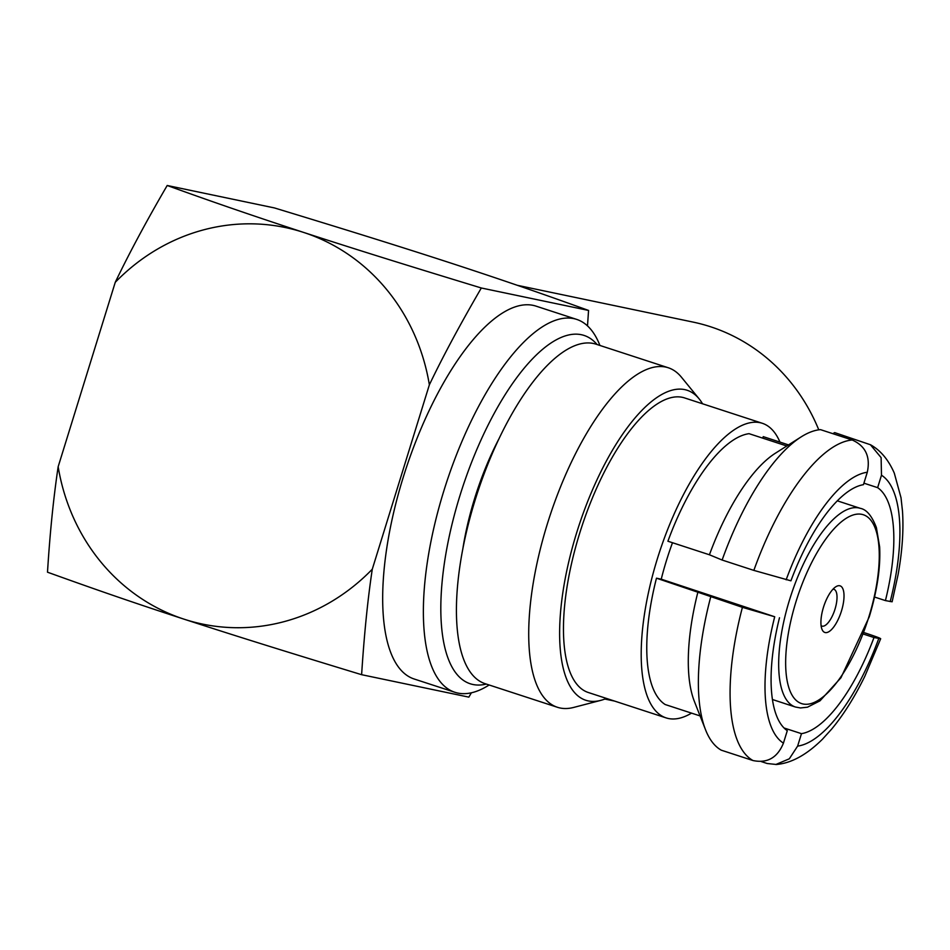 <?xml version="1.0" encoding="UTF-8"?>
<svg xmlns="http://www.w3.org/2000/svg" width="950" height="950" viewBox="0 0 950 950"><rect width="100%" height="100%" fill="white"/><g stroke="black" fill="none" stroke-linecap="round" stroke-linejoin="round"><path stroke-width="1.43" d="M489.143 684.986L487.968 685.71A196.139 73.103 -71.9 0 1 454.943 692.301L414.247 679.024A196.139 73.103 -71.9 0 1 403.168 477.517A196.139 73.103 -71.9 0 1 535.931 306.102L576.626 319.378A196.139 73.103 -71.9 0 1 599.414 344.185L599.937 345.456M454.943 692.301A196.139 73.103 -71.9 0 1 443.864 490.794A196.139 73.103 -71.9 0 1 576.626 319.378M779.962 442.106A154.957 57.748 108.1 0 0 762.28 423.272L684.546 397.907A154.957 57.748 108.1 0 0 579.654 533.33A154.957 57.748 108.1 0 0 588.406 692.538L666.14 717.903A154.957 57.748 108.1 0 0 691.529 713.129M762.28 423.272A154.957 57.748 108.1 0 0 657.388 558.695A154.957 57.748 108.1 0 0 666.14 717.903M702.537 403.774A163.079 60.776 108.1 0 0 699.105 398.822A163.079 60.776 108.1 0 0 576.674 532.712A163.079 60.776 108.1 0 0 600.709 700.387A163.079 60.776 108.1 0 0 606.397 698.416M699.105 398.822L681.435 377.197A178.576 66.547 108.1 0 0 668.242 367.745A178.576 66.547 108.1 0 0 547.378 523.818A178.576 66.547 108.1 0 0 557.448 707.287A178.576 66.547 108.1 0 0 573.681 707.429L600.709 700.387M668.242 367.745L595.959 344.161A178.576 66.547 108.1 0 0 475.083 500.223A178.576 66.547 108.1 0 0 485.165 683.691L557.448 707.287M498.738 439.209A143.331 53.414 108.1 0 0 474.608 498.56A143.331 53.414 108.1 0 0 462.721 549.599M784.047 727.985L801.479 733.661A130.304 48.557 108.1 0 0 873.988 637.533L863.289 634.042M779.487 617.761A130.304 48.557 108.1 0 0 787.289 730.693L783.429 743.137C777.48 757.72 767.327 763.515 752.982 760.534A169.005 62.985 -71.9 0 1 742.413 607.335L656.474 578.182L661.248 579.179L774.713 616.764A143.201 53.366 108.1 0 0 783.429 743.137M672.493 542.723A130.304 48.557 108.1 0 0 666.437 560.595A130.304 48.557 108.1 0 0 661.248 579.179M597.111 344.541A183.231 68.293 108.1 0 0 459.978 495.496A183.231 68.293 108.1 0 0 486.317 684.071M821.097 625.67A19.356 7.208 108.1 0 0 821.904 626.086A19.356 7.208 108.1 0 0 835.002 609.176A19.356 7.208 108.1 0 0 833.91 589.297A19.356 7.208 108.1 0 0 833.019 589.154M841.451 611.052A24.51 9.132 -71.9 0 1 822.011 629.375A24.51 9.132 -71.9 0 1 823.472 607.288A24.51 9.132 -71.9 0 1 835.929 586.696A24.51 9.132 -71.9 0 1 841.451 611.052M742.413 607.335L774.713 616.764M852.209 439.992C865.581 446.001 870.604 456.748 867.291 472.245L863.443 484.678A130.304 48.557 108.1 0 0 790.922 580.818L753.849 570.392A169.005 62.985 -71.9 0 1 852.209 439.992L820.491 429.637A169.005 62.985 108.1 0 0 801.135 436.905A169.005 62.985 108.1 0 0 722.131 560.037L753.849 570.392M786.79 445.989L749.039 433.675A143.189 53.366 108.1 0 0 667.909 541.227L709.424 554.776L722.131 560.037M801.479 733.661L797.62 746.106L789.307 758.812L775.948 764.441L767.172 763.503L761.211 761.556M710.695 596.98A169.005 62.985 108.1 0 0 705.553 729.814A169.005 62.985 108.1 0 0 721.264 750.179L752.982 760.534M656.474 578.182A143.189 53.366 108.1 0 0 665.19 704.532L700.091 715.92M870.414 444.719C880.496 450.276 888.452 459.741 894.294 473.124L901.016 497.741L902.5 511.278C903.735 530.183 902.274 551.249 898.118 574.453L892.121 601.789L885.424 600.59A130.304 48.557 108.1 0 0 877.634 487.659L863.906 483.17M874.558 597.039L885.424 600.59M873.988 637.533L880.614 638.721M797.62 746.106A143.201 53.366 108.1 0 0 878.762 638.531C883.227 639.314 878.821 637.509 865.533 633.104L863.859 632.557M762.767 438.152L763.23 436.644L788.524 444.897M877.634 487.659L881.481 475.214L881.113 457.615L870.402 444.731L834.682 432.606L832.853 433.675M697.989 591.719A143.189 53.366 108.1 0 0 694.379 701.409L705.553 729.814M801.135 436.905L775.354 453.245A143.189 53.366 108.1 0 0 709.424 554.776M167.2 185.487C146.632 220.744 129.319 253.021 115.247 282.316A202.552 187.803 101.8 0 1 303.608 232.417C246.24 213.596 207.599 200.094 167.2 185.487L274.431 207.931C338.592 227.466 394.084 244.601 452.152 263.506C509.734 282.352 547.913 295.771 588.561 310.436L587.504 325.897M481.329 287.993C416.86 268.339 361.962 251.417 303.608 232.417A202.552 187.803 -78.2 0 1 429.364 384.821C442.759 356.82 460.085 324.544 481.329 287.993L588.561 310.436M183.908 619.127C242.25 638.103 297.184 655.061 361.617 674.69C364.218 634.232 367.769 599.082 372.281 569.216A202.552 187.803 101.8 0 1 183.908 619.127A202.552 187.803 101.8 0 1 58.164 466.723C53.485 497.99 49.934 533.14 47.5 572.197C87.946 586.756 126.481 600.4 183.908 619.127M361.617 674.69L468.849 697.134L471.366 692.799M58.164 466.723L115.247 282.316M372.281 569.216L429.364 384.821M517.334 285.309L693.049 322.086A193.515 179.431 101.8 0 1 818.769 429.827M614.567 701.076A193.515 179.431 101.8 0 1 613.771 700.91L604.841 699.046M860.32 508.345C866.578 509.497 871.934 515.921 876.399 527.618L879.641 546.927C880.686 567.138 877.23 590.437 869.262 616.835L840.964 677.742L820.004 700.827L807.464 707.192L800.482 707.952L795.482 707.038A104.5 38.95 -71.9 0 1 789.592 599.676A104.5 38.95 -71.9 0 1 860.32 508.345L837.294 500.828M868.882 616.799A99.334 37.026 108.1 0 0 861.816 514.342A99.334 37.026 108.1 0 0 796.029 601.552A99.334 37.026 108.1 0 0 803.106 703.998A99.334 37.026 108.1 0 0 868.882 616.799M890.197 601.587A143.201 53.366 108.1 0 0 881.481 475.214M867.291 472.245A143.201 53.366 108.1 0 0 786.149 579.809M795.482 707.038L772.469 699.521M775.948 764.512C791.018 763.396 806.502 754.989 822.403 739.278L831.618 729.137C843.588 714.721 854.679 697.062 864.88 676.174L880.686 638.744"/></g></svg>
